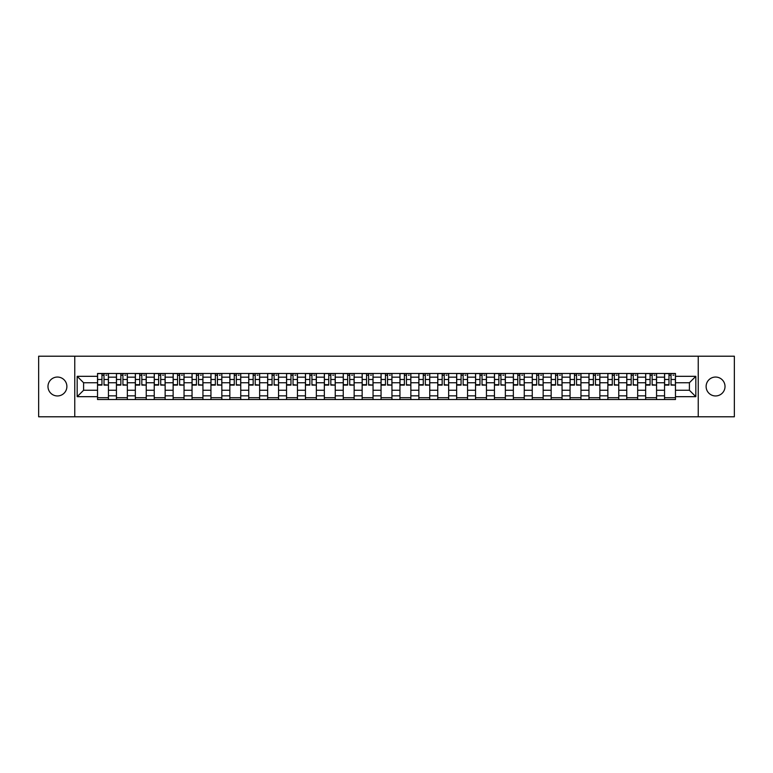 <?xml version="1.0" encoding="UTF-8"?>
<svg xmlns="http://www.w3.org/2000/svg" width="773" height="773" viewBox="0 0 773 773"><rect width="100%" height="100%" fill="white"/><g stroke="black" fill="none" stroke-linecap="round" stroke-linejoin="round"><path stroke-width="1.16" d="M715.566 377.05A9.45 9.45 0 0 0 706.116 386.5A9.45 9.45 0 0 0 715.566 395.95A9.45 9.45 0 0 0 725.016 386.5A9.45 9.45 0 0 0 715.566 377.05M57.434 377.05A9.45 9.45 0 0 0 47.984 386.5A9.45 9.45 0 0 0 57.434 395.95A9.45 9.45 0 0 0 66.884 386.5A9.45 9.45 0 0 0 57.434 377.05M698.241 416.792L734.35 416.792L734.35 356.208L38.65 356.208L38.65 416.792L698.241 416.792L698.241 356.208M116.433 399.525L116.433 377.166L108.442 377.166L108.442 399.525M108.442 377.166L108.442 373.475M116.433 377.166L116.433 373.475M127.342 373.475L127.342 399.525M135.333 399.525L135.333 373.475M146.242 373.475L146.242 399.525M154.233 399.525L154.233 373.475M165.142 373.475L165.142 399.525M173.133 399.525L173.133 373.475M184.042 373.475L184.042 399.525M192.042 399.525L192.042 373.475M202.941 373.475L202.941 399.525M210.942 399.525L210.942 373.475M221.841 373.475L221.841 399.525M229.842 399.525L229.842 373.475M240.741 373.475L240.741 399.525M248.742 399.525L248.742 373.475M259.641 373.475L259.641 399.525M267.642 399.525L267.642 373.475M278.551 373.475L278.551 399.525M286.541 399.525L286.541 373.475M297.45 373.475L297.45 399.525M305.441 399.525L305.441 373.475M316.35 373.475L316.35 399.525M324.341 399.525L324.341 373.475M335.25 373.475L335.25 399.525M343.251 399.525L343.251 373.475M354.15 373.475L354.15 399.525M362.151 399.525L362.151 373.475M373.05 373.475L373.05 399.525M381.05 399.525L381.05 373.475M391.95 373.475L391.95 399.525M399.95 399.525L399.95 373.475M410.85 373.475L410.85 399.525M418.85 399.525L418.85 373.475M429.749 373.475L429.749 399.525M437.75 399.525L437.75 373.475M448.659 373.475L448.659 399.525M456.65 399.525L456.65 373.475M467.559 373.475L467.559 399.525M475.55 399.525L475.55 373.475M486.459 373.475L486.459 399.525M494.449 399.525L494.449 373.475M505.358 373.475L505.358 399.525M513.359 399.525L513.359 373.475M524.258 373.475L524.258 399.525M532.259 399.525L532.259 373.475M543.158 373.475L543.158 399.525M551.159 399.525L551.159 373.475M562.058 373.475L562.058 399.525M570.059 399.525L570.059 373.475M580.958 373.475L580.958 399.525M588.958 399.525L588.958 373.475M599.867 373.475L599.867 399.525M607.858 399.525L607.858 373.475M618.767 373.475L618.767 399.525M626.758 399.525L626.758 373.475M637.667 373.475L637.667 399.525M645.658 399.525L645.658 373.475M656.567 373.475L656.567 399.525M664.558 399.525L664.558 373.475M664.558 390.259L656.567 390.259M645.658 390.259L637.667 390.259M626.758 390.259L618.767 390.259M607.858 390.259L599.867 390.259M588.958 390.259L580.958 390.259M570.059 390.259L562.058 390.259M551.159 390.259L543.158 390.259M532.259 390.259L524.258 390.259M513.359 390.259L505.358 390.259M494.449 390.259L486.459 390.259M475.55 390.259L467.559 390.259M456.65 390.259L448.659 390.259M437.75 390.259L429.749 390.259M418.85 390.259L410.85 390.259M399.95 390.259L391.95 390.259M381.05 390.259L373.05 390.259M362.151 390.259L354.15 390.259M343.251 390.259L335.25 390.259M324.341 390.259L316.35 390.259M305.441 390.259L297.45 390.259M286.541 390.259L278.551 390.259M267.642 390.259L259.641 390.259M248.742 390.259L240.741 390.259M229.842 390.259L221.841 390.259M210.942 390.259L202.941 390.259M192.042 390.259L184.042 390.259M173.133 390.259L165.142 390.259M154.233 390.259L146.242 390.259M135.333 390.259L127.342 390.259M116.433 390.259L108.442 390.259M664.558 382.741L656.567 382.741M645.658 382.741L637.667 382.741M626.758 382.741L618.767 382.741M607.858 382.741L599.867 382.741M588.958 382.741L580.958 382.741M570.059 382.741L562.058 382.741M551.159 382.741L543.158 382.741M532.259 382.741L524.258 382.741M513.359 382.741L505.358 382.741M494.449 382.741L486.459 382.741M475.55 382.741L467.559 382.741M456.65 382.741L448.659 382.741M437.75 382.741L429.749 382.741M418.85 382.741L410.85 382.741M399.95 382.741L391.95 382.741M381.05 382.741L373.05 382.741M362.151 382.741L354.15 382.741M343.251 382.741L335.25 382.741M324.341 382.741L316.35 382.741M305.441 382.741L297.45 382.741M286.541 382.741L278.551 382.741M267.642 382.741L259.641 382.741M248.742 382.741L240.741 382.741M229.842 382.741L221.841 382.741M210.942 382.741L202.941 382.741M192.042 382.741L184.042 382.741M173.133 382.741L165.142 382.741M154.233 382.741L146.242 382.741M135.333 382.741L127.342 382.741M116.433 382.741L108.442 382.741M83.6 390.259L97.533 390.259L97.533 382.741L83.6 382.741L83.6 390.259L77.174 396.675L77.174 376.325L97.533 376.325L97.533 382.741M675.467 382.741L675.467 390.259L689.4 390.259L689.4 382.741L675.467 382.741L675.467 373.475L97.533 373.475L97.533 376.325M675.467 376.325L695.826 376.325L695.826 396.675L675.467 396.675L675.467 390.259M97.533 390.259L97.533 399.525L675.467 399.525L675.467 396.675M97.533 396.675L77.174 396.675M74.759 416.792L74.759 356.208M108.442 397.709L97.533 397.709M101.959 375.291L104.017 375.291M127.342 397.709L116.433 397.709M120.859 375.291L122.917 375.291M146.242 397.709L135.333 397.709M139.758 375.291L141.817 375.291M165.142 397.709L154.233 397.709M158.658 375.291L160.716 375.291M184.042 397.709L173.133 397.709M177.558 375.291L179.616 375.291M202.941 397.709L192.042 397.709M196.458 375.291L198.516 375.291M221.841 397.709L210.942 397.709M215.358 375.291L217.426 375.291M240.741 397.709L229.842 397.709M234.267 375.291L236.325 375.291M259.641 397.709L248.742 397.709M253.167 375.291L255.225 375.291M278.551 397.709L267.642 397.709M272.067 375.291L274.125 375.291M297.45 397.709L286.541 397.709M290.967 375.291L293.025 375.291M316.35 397.709L305.441 397.709M309.867 375.291L311.925 375.291M335.25 397.709L324.341 397.709M328.767 375.291L330.825 375.291M354.15 397.709L343.251 397.709M347.666 375.291L349.725 375.291M373.05 397.709L362.151 397.709M366.566 375.291L368.624 375.291M391.95 397.709L381.05 397.709M385.466 375.291L387.534 375.291M410.85 397.709L399.95 397.709M404.376 375.291L406.434 375.291M429.749 397.709L418.85 397.709M423.275 375.291L425.334 375.291M448.659 397.709L437.75 397.709M442.175 375.291L444.233 375.291M467.559 397.709L456.65 397.709M461.075 375.291L463.133 375.291M486.459 397.709L475.55 397.709M479.975 375.291L482.033 375.291M505.358 397.709L494.449 397.709M498.875 375.291L500.933 375.291M524.258 397.709L513.359 397.709M517.775 375.291L519.833 375.291M543.158 397.709L532.259 397.709M536.675 375.291L538.733 375.291M562.058 397.709L551.159 397.709M555.574 375.291L557.642 375.291M580.958 397.709L570.059 397.709M574.484 375.291L576.542 375.291M599.867 397.709L588.958 397.709M593.384 375.291L595.442 375.291M618.767 397.709L607.858 397.709M612.284 375.291L614.342 375.291M637.667 397.709L626.758 397.709M631.183 375.291L633.242 375.291M656.567 397.709L645.658 397.709M650.083 375.291L652.141 375.291M675.467 397.709L664.558 397.709M668.983 375.291L671.041 375.291M77.174 376.325L83.6 382.741M689.4 390.259L695.826 396.675M689.4 382.741L695.826 376.325M104.017 384.693L108.375 385.109L104.017 385.109L104.017 373.601L108.375 373.601L105.959 373.601M108.375 384.693L108.375 373.601M101.959 375.176L104.017 375.176M105.959 375.176L106.8 375.176M100.017 373.601L97.591 373.601L97.591 385.109L101.959 385.109L101.959 373.601L100.2 373.601M97.591 373.601L105.775 373.601M122.917 384.693L127.274 385.109L122.917 385.109L122.917 373.601L127.274 373.601L124.859 373.601M127.274 384.693L127.274 373.601M120.859 375.176L122.917 375.176M124.859 375.176L125.699 375.176M118.916 373.601L116.491 373.601L116.491 385.109L120.859 385.109L120.859 373.601L119.1 373.601M116.491 373.601L124.675 373.601M141.817 384.693L146.184 385.109L141.817 385.109L141.817 373.601L146.184 373.601L143.759 373.601M146.184 384.693L146.184 373.601M139.758 375.176L141.817 375.176M143.759 375.176L144.609 375.176M137.816 373.601L135.401 373.601L135.401 385.109L139.758 385.109L139.758 373.601L138 373.601M135.401 373.601L143.575 373.601M160.716 384.693L165.084 385.109L160.716 385.109L160.716 373.601L165.084 373.601L162.659 373.601M165.084 384.693L165.084 373.601M158.658 375.176L160.716 375.176M162.659 375.176L163.509 375.176M156.716 373.601L154.3 373.601L154.3 385.109L158.658 385.109L158.658 373.601L156.9 373.601M154.3 373.601L162.475 373.601M179.616 384.693L183.984 385.109L179.616 385.109L179.616 373.601L183.984 373.601L181.558 373.601M183.984 384.693L183.984 373.601M177.558 375.176L179.616 375.176M181.558 375.176L182.409 375.176M175.626 373.601L173.2 373.601L173.2 385.109L177.558 385.109L177.558 373.601L175.8 373.601M173.2 373.601L181.375 373.601M198.516 384.693L202.884 385.109L198.516 385.109L198.516 373.601L202.884 373.601L200.458 373.601M202.884 384.693L202.884 373.601M196.458 375.176L198.516 375.176M200.458 375.176L201.309 375.176M194.525 373.601L192.1 373.601L192.1 385.109L196.458 385.109L196.458 373.601L194.699 373.601M192.1 373.601L200.275 373.601M217.426 384.693L221.783 385.109L217.426 385.109L217.426 373.601L221.783 373.601L219.358 373.601M221.783 384.693L221.783 373.601M215.358 375.176L217.426 375.176M219.358 375.176L220.208 375.176M213.425 373.601L211 373.601L211 385.109L215.358 385.109L215.358 373.601L213.609 373.601M211 373.601L219.174 373.601M236.325 384.693L240.683 385.109L236.325 385.109L236.325 373.601L240.683 373.601L238.258 373.601M240.683 384.693L240.683 373.601M234.267 375.176L236.325 375.176M238.258 375.176L239.108 375.176M232.325 373.601L229.9 373.601L229.9 385.109L234.267 385.109L234.267 373.601L232.509 373.601M229.9 373.601L238.074 373.601M255.225 384.693L259.583 385.109L255.225 385.109L255.225 373.601L259.583 373.601L257.158 373.601M259.583 384.693L259.583 373.601M253.167 375.176L255.225 375.176M257.158 375.176L258.008 375.176M251.225 373.601L248.8 373.601L248.8 385.109L253.167 385.109L253.167 373.601L251.409 373.601M248.8 373.601L256.984 373.601M274.125 384.693L278.483 385.109L274.125 385.109L274.125 373.601L278.483 373.601L276.067 373.601M278.483 384.693L278.483 373.601M272.067 375.176L274.125 375.176M276.067 375.176L276.908 375.176M270.125 373.601L267.7 373.601L267.7 385.109L272.067 385.109L272.067 373.601L270.308 373.601M267.7 373.601L275.884 373.601M293.025 384.693L297.383 385.109L293.025 385.109L293.025 373.601L297.383 373.601L294.967 373.601M297.383 384.693L297.383 373.601M290.967 375.176L293.025 375.176M294.967 375.176L295.808 375.176M289.025 373.601L286.599 373.601L286.599 385.109L290.967 385.109L290.967 373.601L289.208 373.601M286.599 373.601L294.784 373.601M311.925 384.693L316.292 385.109L311.925 385.109L311.925 373.601L316.292 373.601L313.867 373.601M316.292 384.693L316.292 373.601M309.867 375.176L311.925 375.176M313.867 375.176L314.717 375.176M307.925 373.601L305.509 373.601L305.509 385.109L309.867 385.109L309.867 373.601L308.108 373.601M305.509 373.601L313.683 373.601M330.825 384.693L335.192 385.109L330.825 385.109L330.825 373.601L335.192 373.601L332.767 373.601M335.192 384.693L335.192 373.601M328.767 375.176L330.825 375.176M332.767 375.176L333.617 375.176M326.824 373.601L324.409 373.601L324.409 385.109L328.767 385.109L328.767 373.601L327.008 373.601M324.409 373.601L332.583 373.601M349.725 384.693L354.092 385.109L349.725 385.109L349.725 373.601L354.092 373.601L351.667 373.601M354.092 384.693L354.092 373.601M347.666 375.176L349.725 375.176M351.667 375.176L352.517 375.176M345.734 373.601L343.309 373.601L343.309 385.109L347.666 385.109L347.666 373.601L345.908 373.601M343.309 373.601L351.483 373.601M368.624 384.693L372.992 385.109L368.624 385.109L368.624 373.601L372.992 373.601L370.567 373.601M372.992 384.693L372.992 373.601M366.566 375.176L368.624 375.176M370.567 375.176L371.417 375.176M364.634 373.601L362.208 373.601L362.208 385.109L366.566 385.109L366.566 373.601L364.808 373.601M362.208 373.601L370.383 373.601M387.534 384.693L391.892 385.109L387.534 385.109L387.534 373.601L391.892 373.601L389.466 373.601M391.892 384.693L391.892 373.601M385.466 375.176L387.534 375.176M389.466 375.176L390.317 375.176M383.534 373.601L381.108 373.601L381.108 385.109L385.466 385.109L385.466 373.601L383.717 373.601M381.108 373.601L389.283 373.601M406.434 384.693L410.792 385.109L406.434 385.109L406.434 373.601L410.792 373.601L408.366 373.601M410.792 384.693L410.792 373.601M404.376 375.176L406.434 375.176M408.366 375.176L409.217 375.176M402.433 373.601L400.008 373.601L400.008 385.109L404.376 385.109L404.376 373.601L402.617 373.601M400.008 373.601L408.192 373.601M425.334 384.693L429.691 385.109L425.334 385.109L425.334 373.601L429.691 373.601L427.266 373.601M429.691 384.693L429.691 373.601M423.275 375.176L425.334 375.176M427.266 375.176L428.116 375.176M421.333 373.601L418.908 373.601L418.908 385.109L423.275 385.109L423.275 373.601L421.517 373.601M418.908 373.601L427.092 373.601M444.233 384.693L448.591 385.109L444.233 385.109L444.233 373.601L448.591 373.601L446.176 373.601M448.591 384.693L448.591 373.601M442.175 375.176L444.233 375.176M446.176 375.176L447.016 375.176M440.233 373.601L437.808 373.601L437.808 385.109L442.175 385.109L442.175 373.601L440.417 373.601M437.808 373.601L445.992 373.601M463.133 384.693L467.491 385.109L463.133 385.109L463.133 373.601L467.491 373.601L465.075 373.601M467.491 384.693L467.491 373.601M461.075 375.176L463.133 375.176M465.075 375.176L465.916 375.176M459.133 373.601L456.708 373.601L456.708 385.109L461.075 385.109L461.075 373.601L459.317 373.601M456.708 373.601L464.892 373.601M482.033 384.693L486.401 385.109L482.033 385.109L482.033 373.601L486.401 373.601L483.975 373.601M486.401 384.693L486.401 373.601M479.975 375.176L482.033 375.176M483.975 375.176L484.826 375.176M478.033 373.601L475.617 373.601L475.617 385.109L479.975 385.109L479.975 373.601L478.216 373.601M475.617 373.601L483.792 373.601M500.933 384.693L505.3 385.109L500.933 385.109L500.933 373.601L505.3 373.601L502.875 373.601M505.3 384.693L505.3 373.601M498.875 375.176L500.933 375.176M502.875 375.176L503.725 375.176M496.933 373.601L494.517 373.601L494.517 385.109L498.875 385.109L498.875 373.601L497.116 373.601M494.517 373.601L502.692 373.601M519.833 384.693L524.2 385.109L519.833 385.109L519.833 373.601L524.2 373.601L521.775 373.601M524.2 384.693L524.2 373.601M517.775 375.176L519.833 375.176M521.775 375.176L522.625 375.176M515.842 373.601L513.417 373.601L513.417 385.109L517.775 385.109L517.775 373.601L516.016 373.601M513.417 373.601L521.591 373.601M538.733 384.693L543.1 385.109L538.733 385.109L538.733 373.601L543.1 373.601L540.675 373.601M543.1 384.693L543.1 373.601M536.675 375.176L538.733 375.176M540.675 375.176L541.525 375.176M534.742 373.601L532.317 373.601L532.317 385.109L536.675 385.109L536.675 373.601L534.926 373.601M532.317 373.601L540.491 373.601M557.642 384.693L562 385.109L557.642 385.109L557.642 373.601L562 373.601L559.575 373.601M562 384.693L562 373.601M555.574 375.176L557.642 375.176M559.575 375.176L560.425 375.176M553.642 373.601L551.217 373.601L551.217 385.109L555.574 385.109L555.574 373.601L553.826 373.601M551.217 373.601L559.391 373.601M576.542 384.693L580.9 385.109L576.542 385.109L576.542 373.601L580.9 373.601L578.475 373.601M580.9 384.693L580.9 373.601M574.484 375.176L576.542 375.176M578.475 375.176L579.325 375.176M572.542 373.601L570.116 373.601L570.116 385.109L574.484 385.109L574.484 373.601L572.725 373.601M570.116 373.601L578.301 373.601M595.442 384.693L599.8 385.109L595.442 385.109L595.442 373.601L599.8 373.601L597.374 373.601M599.8 384.693L599.8 373.601M593.384 375.176L595.442 375.176M597.374 375.176L598.225 375.176M591.442 373.601L589.016 373.601L589.016 385.109L593.384 385.109L593.384 373.601L591.625 373.601M589.016 373.601L597.2 373.601M614.342 384.693L618.7 385.109L614.342 385.109L614.342 373.601L618.7 373.601L616.284 373.601M618.7 384.693L618.7 373.601M612.284 375.176L614.342 375.176M616.284 375.176L617.125 375.176M610.341 373.601L607.916 373.601L607.916 385.109L612.284 385.109L612.284 373.601L610.525 373.601M607.916 373.601L616.1 373.601M633.242 384.693L637.599 385.109L633.242 385.109L633.242 373.601L637.599 373.601L635.184 373.601M637.599 384.693L637.599 373.601M631.183 375.176L633.242 375.176M635.184 375.176L636.024 375.176M629.241 373.601L626.816 373.601L626.816 385.109L631.183 385.109L631.183 373.601L629.425 373.601M626.816 373.601L635 373.601M652.141 384.693L656.509 385.109L652.141 385.109L652.141 373.601L656.509 373.601L654.084 373.601M656.509 384.693L656.509 373.601M650.083 375.176L652.141 375.176M654.084 375.176L654.934 375.176M648.141 373.601L645.726 373.601L645.726 385.109L650.083 385.109L650.083 373.601L648.325 373.601M645.726 373.601L653.9 373.601M671.041 384.693L675.409 385.109L671.041 385.109L671.041 373.601L675.409 373.601L672.983 373.601M675.409 384.693L675.409 373.601M668.983 375.176L671.041 375.176M672.983 375.176L673.834 375.176M667.041 373.601L664.625 373.601L664.625 385.109L668.983 385.109L668.983 373.601L667.225 373.601M664.625 373.601L672.8 373.601M645.658 377.166L637.667 377.166M626.758 377.166L618.767 377.166M607.858 377.166L599.867 377.166M588.958 377.166L580.958 377.166M570.059 377.166L562.058 377.166M551.159 377.166L543.158 377.166M532.259 377.166L524.258 377.166M513.359 377.166L505.358 377.166M494.449 377.166L486.459 377.166M475.55 377.166L467.559 377.166M456.65 377.166L448.659 377.166M437.75 377.166L429.749 377.166M418.85 377.166L410.85 377.166M399.95 377.166L391.95 377.166M381.05 377.166L373.05 377.166M362.151 377.166L354.15 377.166M343.251 377.166L335.25 377.166M324.341 377.166L316.35 377.166M305.441 377.166L297.45 377.166M286.541 377.166L278.551 377.166M267.642 377.166L259.641 377.166M248.742 377.166L240.741 377.166M229.842 377.166L221.841 377.166M210.942 377.166L202.941 377.166M192.042 377.166L184.042 377.166M173.133 377.166L165.142 377.166M154.233 377.166L146.242 377.166M135.333 377.166L127.342 377.166M664.558 377.166L656.567 377.166M645.658 395.834L637.667 395.834M626.758 395.834L618.767 395.834M607.858 395.834L599.867 395.834M588.958 395.834L580.958 395.834M570.059 395.834L562.058 395.834M551.159 395.834L543.158 395.834M532.259 395.834L524.258 395.834M513.359 395.834L505.358 395.834M494.449 395.834L486.459 395.834M475.55 395.834L467.559 395.834M456.65 395.834L448.659 395.834M437.75 395.834L429.749 395.834M418.85 395.834L410.85 395.834M399.95 395.834L391.95 395.834M381.05 395.834L373.05 395.834M362.151 395.834L354.15 395.834M343.251 395.834L335.25 395.834M324.341 395.834L316.35 395.834M305.441 395.834L297.45 395.834M286.541 395.834L278.551 395.834M267.642 395.834L259.641 395.834M248.742 395.834L240.741 395.834M229.842 395.834L221.841 395.834M210.942 395.834L202.941 395.834M192.042 395.834L184.042 395.834M173.133 395.834L165.142 395.834M154.233 395.834L146.242 395.834M135.333 395.834L127.342 395.834M116.433 395.834L108.442 395.834M664.558 395.834L656.567 395.834M104.017 379.485L108.375 379.485M97.591 384.693L101.959 384.693M97.591 379.485L101.959 379.485M122.917 379.485L127.274 379.485M116.491 384.693L120.859 384.693M116.491 379.485L120.859 379.485M141.817 379.485L146.184 379.485M135.401 384.693L139.758 384.693M135.401 379.485L139.758 379.485M160.716 379.485L165.084 379.485M154.3 384.693L158.658 384.693M154.3 379.485L158.658 379.485M179.616 379.485L183.984 379.485M173.2 384.693L177.558 384.693M173.2 379.485L177.558 379.485M198.516 379.485L202.884 379.485M192.1 384.693L196.458 384.693M192.1 379.485L196.458 379.485M217.426 379.485L221.783 379.485M211 384.693L215.358 384.693M211 379.485L215.358 379.485M236.325 379.485L240.683 379.485M229.9 384.693L234.267 384.693M229.9 379.485L234.267 379.485M255.225 379.485L259.583 379.485M248.8 384.693L253.167 384.693M248.8 379.485L253.167 379.485M274.125 379.485L278.483 379.485M267.7 384.693L272.067 384.693M267.7 379.485L272.067 379.485M293.025 379.485L297.383 379.485M286.599 384.693L290.967 384.693M286.599 379.485L290.967 379.485M311.925 379.485L316.292 379.485M305.509 384.693L309.867 384.693M305.509 379.485L309.867 379.485M330.825 379.485L335.192 379.485M324.409 384.693L328.767 384.693M324.409 379.485L328.767 379.485M349.725 379.485L354.092 379.485M343.309 384.693L347.666 384.693M343.309 379.485L347.666 379.485M368.624 379.485L372.992 379.485M362.208 384.693L366.566 384.693M362.208 379.485L366.566 379.485M387.534 379.485L391.892 379.485M381.108 384.693L385.466 384.693M381.108 379.485L385.466 379.485M406.434 379.485L410.792 379.485M400.008 384.693L404.376 384.693M400.008 379.485L404.376 379.485M425.334 379.485L429.691 379.485M418.908 384.693L423.275 384.693M418.908 379.485L423.275 379.485M444.233 379.485L448.591 379.485M437.808 384.693L442.175 384.693M437.808 379.485L442.175 379.485M463.133 379.485L467.491 379.485M456.708 384.693L461.075 384.693M456.708 379.485L461.075 379.485M482.033 379.485L486.401 379.485M475.617 384.693L479.975 384.693M475.617 379.485L479.975 379.485M500.933 379.485L505.3 379.485M494.517 384.693L498.875 384.693M494.517 379.485L498.875 379.485M519.833 379.485L524.2 379.485M513.417 384.693L517.775 384.693M513.417 379.485L517.775 379.485M538.733 379.485L543.1 379.485M532.317 384.693L536.675 384.693M532.317 379.485L536.675 379.485M557.642 379.485L562 379.485M551.217 384.693L555.574 384.693M551.217 379.485L555.574 379.485M576.542 379.485L580.9 379.485M570.116 384.693L574.484 384.693M570.116 379.485L574.484 379.485M595.442 379.485L599.8 379.485M589.016 384.693L593.384 384.693M589.016 379.485L593.384 379.485M614.342 379.485L618.7 379.485M607.916 384.693L612.284 384.693M607.916 379.485L612.284 379.485M633.242 379.485L637.599 379.485M626.816 384.693L631.183 384.693M626.816 379.485L631.183 379.485M652.141 379.485L656.509 379.485M645.726 384.693L650.083 384.693M645.726 379.485L650.083 379.485M671.041 379.485L675.409 379.485M664.625 384.693L668.983 384.693M664.625 379.485L668.983 379.485"/></g></svg>
